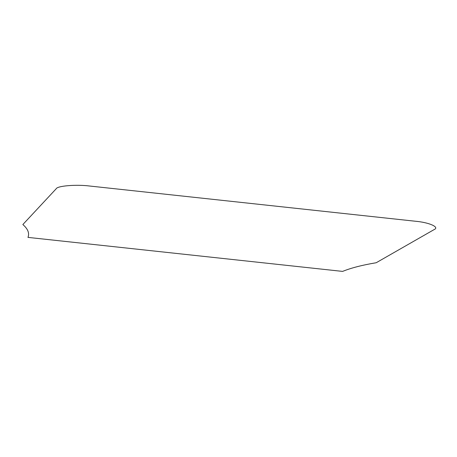 <?xml version="1.0" encoding="UTF-8"?>
<svg xmlns="http://www.w3.org/2000/svg" width="457" height="457" viewBox="0 0 457 457"><rect width="100%" height="100%" fill="white"/><g stroke="black" fill="none" stroke-linecap="round" stroke-linejoin="round"><path stroke-width="0.69" d="M434.15 229.574L376.197 262.741C362.218 265.077 351.016 267.962 342.607 271.401L27.968 237.389C29.625 233.219 27.923 228.94 22.85 224.541L56.234 188.718C57.411 185.833 76.536 184.302 89.738 186.033L415.253 221.222C429.169 222.416 439.954 227.186 434.15 229.574"/></g></svg>
